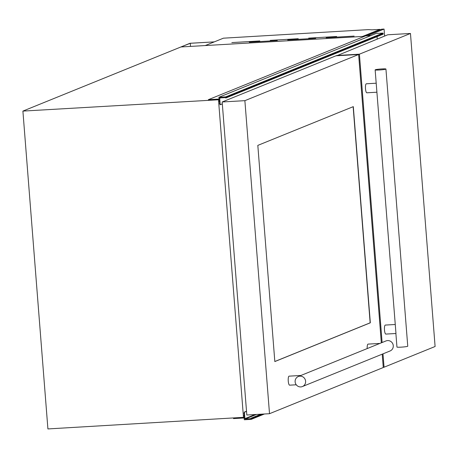 <?xml version="1.0" encoding="UTF-8"?>
<svg xmlns="http://www.w3.org/2000/svg" width="458" height="458" viewBox="0 0 458 458"><rect width="100%" height="100%" fill="white"/><g stroke="black" fill="none" stroke-linecap="round" stroke-linejoin="round"><path stroke-width="0.69" d="M190.27 43.292L214.315 41.873L190.007 43.275L180.921 46.962L190.27 43.292L190.517 46.407M233.471 418.2L233.506 418.589L243.805 417.988A0.361 0.349 67.9 0 1 244.183 418.331L244.297 419.763L251.213 419.362L251.333 418.52A0.361 0.349 -112.1 0 0 251.053 418.228L250.847 418.377A0.361 0.349 67.9 0 1 250.526 418.681L245.288 418.984A0.361 0.349 67.9 0 1 244.916 418.646L244.412 412.234L243.988 413.208L244.389 415.612L243.799 415.646L244.377 415.412M251.213 419.362L264.449 413.992M244.412 412.234L246.524 411.376M244.234 412.148L246.507 411.227L244.2 412.148M243.799 415.646L243.999 415.996A0.361 0.349 67.9 0 1 244.309 416.339L244.366 417.055A0.361 0.349 67.9 0 1 244.114 417.433L244.194 417.398M208.401 99.667L208.447 100.205L219.101 99.586A0.361 0.349 67.9 0 1 219.411 99.93L219.468 100.651A0.361 0.349 67.9 0 1 219.21 101.023L219.067 101.39L219.657 101.355L219.64 103.789L220.206 104.705L219.703 98.298A0.361 0.349 67.9 0 1 220.017 97.915L225.256 97.611A0.361 0.349 67.9 0 1 225.622 97.88L225.851 98.001A0.361 0.349 -112.1 0 0 226.08 97.68L225.828 96.856L382.985 33.079L376.07 33.48L218.913 97.256L219.027 98.693A0.361 0.349 67.9 0 1 218.706 99.071L208.401 99.667L365.558 35.89L370.888 35.581M219.039 101.035L219.411 100.886M220.046 104.813L222.319 103.892M220.206 104.705L222.319 103.846M377.215 39.056L377.026 36.651M219.703 98.298A0.361 0.349 67.9 0 1 219.703 98.293L220.745 97.875M225.88 97.989L383.002 34.224A0.361 0.349 -112.1 0 0 383.231 33.903L382.985 33.079M225.828 96.856L218.913 97.256M249.301 42.182L277.285 40.533L249.301 42.182M287.721 39.96L315.705 38.312L287.721 39.96M326.142 37.739L354.126 36.09L326.142 37.739M231.828 42.588L259.812 40.939L231.828 42.588M270.249 40.367L298.232 38.718L270.249 40.367M308.669 38.146L336.653 36.497L308.669 38.146M364.436 36.342L180.921 46.962L22.9 111.094L47.913 428.934L244.309 417.29M205.253 45.548L362.559 36.445L379.997 29.369L371.999 29.833L368.329 29.621L223.401 38.186L205.253 45.548M380.037 29.85L379.997 29.369M22.9 111.094L218.489 99.775L243.501 417.616M218.489 99.775L218.924 99.598M384.611 36.056L384.062 29.066L381.617 29.203L363.955 36.371M384.062 29.066L367.516 35.776M395.975 333.498L375.142 69.891A5.416 0.441 -4.5 0 0 379.9 69.954A5.416 0.441 -4.5 0 0 385.779 69.158A5.416 0.441 -4.5 0 0 385.939 69.038A5.416 0.441 -4.5 0 0 381.182 68.975A5.416 0.441 -4.5 0 0 375.302 69.765A5.416 0.441 -4.5 0 0 375.142 69.891M385.407 325.083A4.511 1.116 86.7 0 0 385.315 325.071A4.511 1.116 86.7 0 0 385.224 325.094A4.511 1.116 86.7 0 0 384.474 329.829A4.511 1.116 86.7 0 0 385.836 334.082A4.511 1.116 86.7 0 0 385.928 334.065M366.417 83.797A4.511 1.116 86.7 0 0 366.326 83.785A4.511 1.116 86.7 0 0 366.234 83.808A4.511 1.116 86.7 0 0 365.484 88.543A4.511 1.116 86.7 0 0 366.847 92.797A4.511 1.116 86.7 0 0 366.938 92.774M395.878 333.395L396.954 347.05A5.416 0.441 -4.5 0 0 401.712 347.112A5.416 0.441 -4.5 0 0 407.591 346.322A5.416 0.441 -4.5 0 0 407.752 346.202L385.939 69.038M382.997 353.845L384.05 367.219L435.1 346.5L410.465 33.463L359.41 54.181L382.104 342.521M410.465 33.463L387.76 34.779L336.733 55.767M359.41 54.181L336.71 55.492M384.05 367.219L383.243 367.264M368.146 344.118A4.511 1.116 86.7 0 0 368.055 344.107A4.511 1.116 86.7 0 0 367.963 344.13A4.511 1.116 86.7 0 0 367.196 348.572M289.181 376.167A4.511 1.116 86.7 0 0 289.084 376.155A4.511 1.116 86.7 0 0 288.992 376.178A4.511 1.116 86.7 0 0 288.248 380.913A4.511 1.116 86.7 0 0 289.605 385.167A4.511 1.116 86.7 0 0 289.702 385.144M298.33 376.516L385.997 340.941A5.416 5.227 67.9 0 1 393.267 345.658A5.416 5.227 67.9 0 1 390.067 350.977L302.4 386.552A5.416 5.227 67.9 0 1 295.129 381.84A5.416 5.227 67.9 0 1 298.33 376.516A5.416 5.227 67.9 0 1 305.606 381.233A5.416 5.227 67.9 0 1 302.4 386.552M257.82 145.386L274.829 361.562L370.322 322.81L353.307 106.634L257.82 145.386M381.325 342.836L358.631 54.496L244.875 100.663L269.51 413.7L383.266 367.534L382.212 354.166M358.631 54.496L335.926 55.813L222.17 101.979L246.81 415.011L269.51 413.7M244.875 100.663L222.17 101.979M274.823 361.505L370.15 322.821L353.141 106.703M244.916 418.646L255.032 414.536M251.156 418.681L262.428 414.106M251.31 418.589L262.331 414.112M251.333 418.52L262.165 414.124M251.053 418.228L260.997 414.192M245.288 418.984L256.451 414.456M226.08 97.68L383.231 33.903M226.006 97.606L383.157 33.829M225.96 97.606L383.111 33.829M225.886 97.537L383.037 33.76M251.287 418.601L262.342 414.112M250.95 418.234L260.9 414.198M225.863 97.995L383.02 34.218M395.889 333.504L385.836 334.082M376.9 92.213L366.847 92.797M376.19 83.213L366.326 83.785M395.18 324.504L385.315 325.071M296.246 384.783L289.605 385.167M300.912 375.468L289.084 376.155M379.877 343.426L368.055 344.107"/></g></svg>
